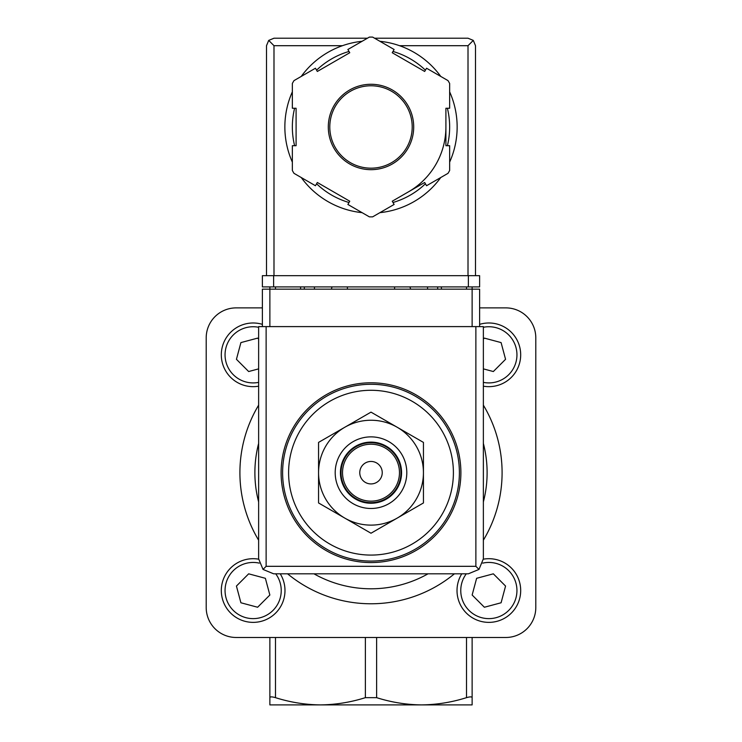 <?xml version="1.0" encoding="UTF-8"?>
<svg xmlns="http://www.w3.org/2000/svg" width="742" height="742" viewBox="0 0 742 742"><rect width="100%" height="100%" fill="white"/><g stroke="black" fill="none" stroke-linecap="round" stroke-linejoin="round"><path stroke-width="1.11" d="M269.875 704.9L269.875 697.656C270.069 696.636 271.943 696.636 275.495 697.656C290.252 702.322 305.231 704.733 320.433 704.9L269.875 704.9M269.875 637.48L269.875 697.656M472.125 637.48L472.125 704.9L320.433 704.9C335.625 704.724 350.604 702.312 365.379 697.656L376.621 697.656C391.377 702.322 406.356 704.733 421.567 704.9C436.75 704.724 451.73 702.312 466.505 697.656C470.057 696.636 471.931 696.636 472.125 697.656M371 555.081A82.399 82.399 0 0 0 453.399 472.682A82.399 82.399 0 0 0 371 390.283A82.399 82.399 0 0 0 288.601 472.682A82.399 82.399 0 0 0 371 555.081M371 382.789A89.893 89.893 0 0 1 448.845 517.628A89.893 89.893 0 0 1 293.155 517.628A89.893 89.893 0 0 1 371 382.789M479.62 326.61L479.62 289.157L472.125 289.157L472.125 286.904M472.125 326.61L472.125 289.157L269.875 289.157L269.875 286.904M410.641 289.157A41.2 41.2 0 0 0 409.927 286.904M332.073 286.904A41.2 41.2 0 0 0 331.359 289.157M262.38 307.884L236.16 307.884A29.968 29.968 0 0 0 206.202 337.842L206.202 607.522A29.968 29.968 0 0 0 236.16 637.48L505.84 637.48A29.968 29.968 0 0 0 535.798 607.522L535.798 337.842A29.968 29.968 0 0 0 505.84 307.884L479.62 307.884M483.367 405.16A131.093 131.093 0 0 1 483.367 540.204A131.093 131.093 0 0 0 483.367 405.16M454.419 573.807A131.093 131.093 0 0 1 287.581 573.807A131.093 131.093 0 0 0 454.419 573.807M258.633 540.204A131.093 131.093 0 0 1 258.633 405.16A131.093 131.093 0 0 0 258.633 540.204M318.559 472.682L318.559 502.955L371 533.229L423.441 502.955L423.441 442.408L371 412.135L318.559 442.408L318.559 472.682A52.441 52.441 0 0 1 397.22 427.271A52.441 52.441 0 0 1 397.22 518.092A52.441 52.441 0 0 1 318.559 472.682M371 461.45A11.232 11.232 0 0 1 380.729 478.302A11.232 11.232 0 0 1 361.271 478.302A11.232 11.232 0 0 1 371 461.45M371 444.217A28.465 28.465 0 0 1 395.653 486.919A28.465 28.465 0 0 1 346.347 486.919A28.465 28.465 0 0 1 371 444.217M371 442.714A29.968 29.968 0 0 1 396.951 487.661A29.968 29.968 0 0 1 345.049 487.661A29.968 29.968 0 0 1 371 442.714M371 442.121A30.561 30.561 0 0 1 397.471 487.967A30.561 30.561 0 0 1 344.529 487.967A30.561 30.561 0 0 1 371 442.121M371 436.871A35.811 35.811 0 0 1 402.006 490.583A35.811 35.811 0 0 1 339.994 490.583A35.811 35.811 0 0 1 371 436.871M488.857 558.698A31.832 31.832 0 0 1 520.151 596.373A31.832 31.832 0 0 1 477.375 620.229A31.832 31.832 0 0 1 461.765 573.807A31.832 31.832 0 0 0 477.375 620.229A31.832 31.832 0 0 0 520.151 596.373A31.832 31.832 0 0 0 483.357 559.18A31.832 31.832 0 0 1 488.857 558.698M472.144 595.019L484.378 607.244L501.091 602.773L505.562 586.059L493.337 573.826L476.624 578.306L472.144 595.019M258.633 339.131L257.622 338.12L240.909 342.591L236.438 359.304L248.663 371.538L258.633 368.867M258.633 386.183A31.832 31.832 0 0 1 221.431 357.579A31.832 31.832 0 0 1 262.38 324.356M483.367 368.867L493.337 371.538L505.562 359.304L501.091 342.591L484.378 338.12L483.367 339.131M479.62 324.356A31.832 31.832 0 0 1 520.569 357.579A31.832 31.832 0 0 1 483.367 386.183M253.143 558.698A31.832 31.832 0 0 1 258.643 559.18A31.832 31.832 0 0 0 221.849 596.373A31.832 31.832 0 0 0 264.625 620.229A31.832 31.832 0 0 0 280.235 573.807A31.832 31.832 0 0 1 264.625 620.229A31.832 31.832 0 0 1 221.849 596.373A31.832 31.832 0 0 1 253.143 558.698M236.438 586.059L240.909 602.773L257.622 607.244L269.856 595.019L265.376 578.306L248.663 573.826L236.438 586.059M269.875 326.61L269.875 289.157L262.38 289.157L262.38 326.61M263.02 569.42L273.622 573.807L468.378 573.807L478.98 569.42L483.367 558.828L483.367 326.61L258.633 326.61L258.633 558.828L263.02 569.42L266.128 566.322L266.128 326.61M478.98 569.42L475.872 566.322L266.128 566.322M347.404 286.904L347.404 289.157M394.596 289.157L394.596 286.904M300.584 286.904L300.584 289.157M314.441 286.904L314.441 289.157M427.559 286.904L427.559 289.157M441.416 286.904L441.416 289.157M449.652 162.108A86.146 86.146 0 0 0 457.146 126.975A86.146 86.146 0 0 1 449.652 162.108A86.146 86.146 0 0 0 449.652 91.841A86.146 86.146 0 0 1 457.146 126.975A86.146 86.146 0 0 0 449.652 91.841M440.757 76.426A86.146 86.146 0 0 0 379.895 41.292A86.146 86.146 0 0 1 440.757 76.426A86.146 86.146 0 0 0 399.548 45.698L468.007 45.698L468.007 275.672M266.499 275.672L266.499 45.698L268.697 40.402L273.993 45.698L342.452 45.698A86.146 86.146 0 0 0 301.243 76.426A86.146 86.146 0 0 1 362.105 41.292A86.146 86.146 0 0 0 301.243 76.426M292.348 91.841A86.146 86.146 0 0 0 292.348 162.108A86.146 86.146 0 0 1 292.348 91.841A86.146 86.146 0 0 0 292.348 162.108M357.755 212.101A86.146 86.146 0 0 0 362.105 212.657A86.146 86.146 0 0 1 301.243 177.524A86.146 86.146 0 0 0 352.274 211.062M379.895 212.657A86.146 86.146 0 0 0 440.757 177.524A86.146 86.146 0 0 1 379.895 212.657A86.146 86.146 0 0 0 440.757 177.524M394.113 49.491L372.642 37.1A89.893 89.893 0 0 0 369.358 37.1L347.887 49.491L349.76 52.738L317.326 71.464L315.452 68.227L293.98 80.618A89.893 89.893 0 0 0 292.348 83.456L292.348 108.249L296.095 108.249L296.095 145.701L292.348 145.701L292.348 170.493A89.893 89.893 0 0 0 293.98 173.331L315.452 185.732L317.326 182.486L349.76 201.212L347.887 204.458L369.358 216.85A89.893 89.893 0 0 0 372.642 216.85L394.113 204.458L392.24 201.212L424.674 182.486L426.548 185.732L448.02 173.331A89.893 89.893 0 0 0 449.652 170.493L449.652 145.701L445.905 145.701L445.905 108.249L449.652 108.249L449.652 83.456A89.893 89.893 0 0 0 448.02 80.618L426.548 68.227L424.674 71.464L392.24 52.738L394.113 49.491M268.697 40.402L273.993 38.213L367.438 38.213M374.562 38.213L468.007 38.213L473.303 40.402L468.007 45.698M475.501 275.672L475.501 45.698L473.303 40.402M408.452 191.853A74.905 74.905 0 0 0 445.905 126.975M412.2 126.975A41.2 41.2 0 0 0 350.4 91.294A41.2 41.2 0 0 0 350.4 162.656A41.2 41.2 0 0 0 412.2 126.975A41.2 41.2 0 0 0 350.4 91.294A41.2 41.2 0 0 0 350.4 162.656A41.2 41.2 0 0 0 412.2 126.975M468.378 286.904L262.38 286.904L262.38 275.672L479.62 275.672L479.62 286.904L468.378 286.904L468.378 275.672M371 384.291A88.391 88.391 0 0 1 447.547 516.877A88.391 88.391 0 0 1 294.453 516.877A88.391 88.391 0 0 1 371 384.291M466.505 289.157L466.505 286.904M275.495 289.157L275.495 286.904M466.505 637.48L466.505 697.656M376.621 637.48L376.621 697.656M365.379 637.48L365.379 697.656M275.495 637.48L275.495 697.656M483.367 443.428A116.114 116.114 0 0 1 483.367 501.935M428.051 573.807A116.114 116.114 0 0 1 313.949 573.807M258.633 501.935A116.114 116.114 0 0 1 258.633 443.428M482.754 563.113A28.094 28.094 0 0 1 516.311 596.466A28.094 28.094 0 0 1 477.264 616.129A28.094 28.094 0 0 1 466.291 573.807M258.633 382.371A28.094 28.094 0 0 1 225.188 357.588A28.094 28.094 0 0 1 258.633 327.278M483.367 327.278A28.094 28.094 0 0 1 516.812 357.588A28.094 28.094 0 0 1 483.367 382.371M275.709 573.807A28.094 28.094 0 0 1 264.736 616.129A28.094 28.094 0 0 1 225.689 596.466A28.094 28.094 0 0 1 259.246 563.113M475.872 566.322L475.872 326.61M304.331 286.904L304.331 289.157M437.669 286.904L437.669 289.157M301.243 177.524A86.146 86.146 0 0 0 362.105 212.657M413.702 126.975A42.702 42.702 0 0 0 349.649 89.995A42.702 42.702 0 0 0 349.649 163.954A42.702 42.702 0 0 0 413.702 126.975M273.993 45.698L273.993 275.672M447.389 145.701A78.652 78.652 0 0 0 447.389 108.249M425.416 70.184A78.652 78.652 0 0 0 392.982 51.458M349.018 51.458A78.652 78.652 0 0 0 316.584 70.184M294.611 108.249A78.652 78.652 0 0 0 294.611 145.701M316.584 183.775A78.652 78.652 0 0 0 349.018 202.501M392.982 202.501A78.652 78.652 0 0 0 425.416 183.775M273.622 286.904L273.622 275.672"/></g></svg>

